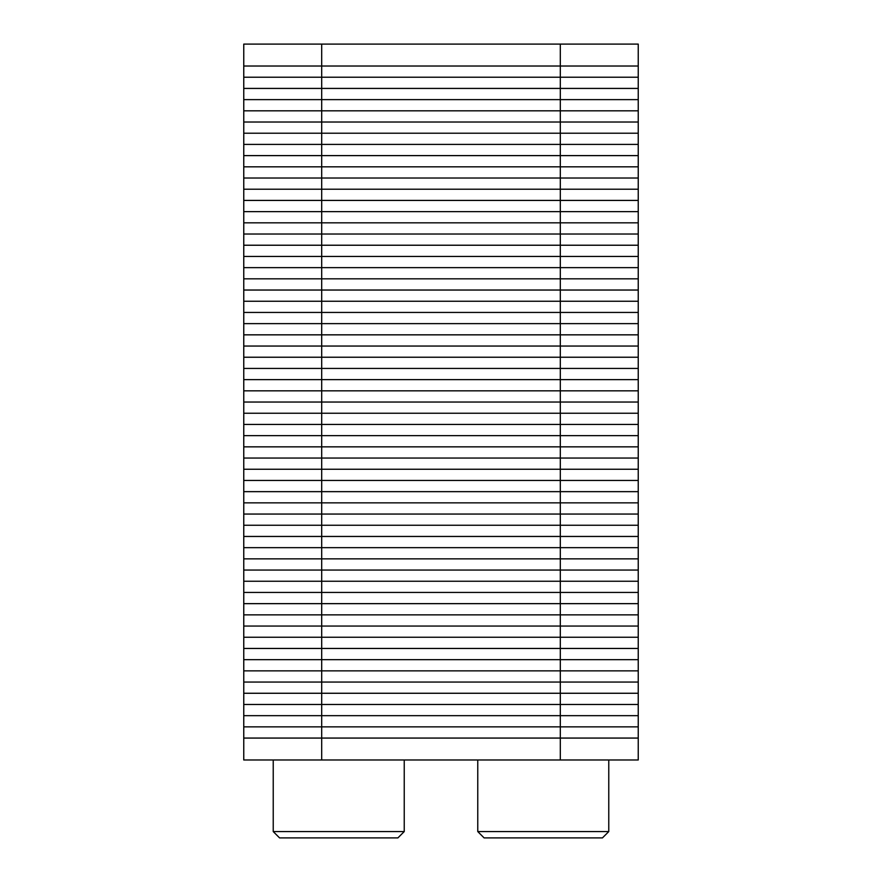 <?xml version="1.0" encoding="UTF-8"?>
<svg xmlns="http://www.w3.org/2000/svg" width="882" height="882" viewBox="0 0 882 882"><rect width="100%" height="100%" fill="white"/><g stroke="black" fill="none" stroke-linecap="round" stroke-linejoin="round"><path stroke-width="0.66" stroke-dasharray="4.41 3.31" d="M243.763 66.018L321.687 66.018L321.687 44.1L243.763 44.1L243.763 66.018L321.687 66.018L243.763 66.018L243.763 626.055L638.237 626.055L638.237 759.986L243.763 759.986L243.763 738.069L638.237 738.069M321.687 44.1L560.313 44.1L560.313 178.021L321.687 178.021L638.237 178.021L638.237 66.018L321.687 66.018L560.313 66.018L321.687 66.018L321.687 178.021L243.763 178.021L321.687 178.021L243.763 178.021L321.687 178.021L321.687 290.035L243.763 290.035L321.687 290.035L243.763 290.035L321.687 290.035L321.687 402.038L243.763 402.038L321.687 402.038L243.763 402.038L321.687 402.038L321.687 514.052L243.763 514.052L321.687 514.052L243.763 514.052L321.687 514.052L321.687 626.055L243.763 626.055L321.687 626.055L243.763 626.055L243.763 738.069L560.313 738.069L560.313 759.986M243.763 738.069L321.687 738.069L321.687 626.055L560.313 626.055L321.687 626.055L560.313 626.055L560.313 514.052L638.237 514.052L560.313 514.052L638.237 514.052L638.237 402.038L560.313 402.038L638.237 402.038L560.313 402.038L638.237 402.038L638.237 290.035L560.313 290.035L638.237 290.035L560.313 290.035L638.237 290.035L638.237 178.021L560.313 178.021L638.237 178.021L560.313 178.021L560.313 290.035L321.687 290.035L560.313 290.035L321.687 290.035L560.313 290.035L560.313 402.038L321.687 402.038L560.313 402.038L321.687 402.038L560.313 402.038L560.313 514.052L321.687 514.052L638.237 514.052L638.237 626.055L560.313 626.055L638.237 626.055L560.313 626.055L560.313 738.069L321.687 738.069L321.687 759.986M404.232 759.986L273.233 759.986L404.232 759.986L273.233 759.986L404.232 759.986L404.232 831.572L273.233 831.572L404.232 831.572L397.903 837.9L279.561 837.9L397.903 837.9L279.561 837.9L273.233 831.572L404.232 831.572M608.767 759.986L477.768 759.986L608.767 759.986L477.768 759.986L608.767 759.986L608.767 831.572L477.768 831.572L608.767 831.572L602.439 837.9L484.097 837.9L602.439 837.9L484.097 837.9L477.768 831.572L608.767 831.572M638.237 66.018L638.237 44.1L560.313 44.1M243.763 726.867L638.237 726.867M243.763 715.666L638.237 715.666M243.763 704.464L638.237 704.464M243.763 693.263L638.237 693.263M243.763 682.062L638.237 682.062M243.763 670.86L638.237 670.86M243.763 659.659L638.237 659.659M243.763 648.457L638.237 648.457M243.763 637.256L638.237 637.256M243.763 614.853L638.237 614.853M243.763 603.652L638.237 603.652M243.763 592.45L638.237 592.45M243.763 581.249L638.237 581.249M243.763 570.059L638.237 570.059M243.763 558.857L638.237 558.857M243.763 547.656L638.237 547.656M243.763 536.454L638.237 536.454M243.763 525.253L638.237 525.253M243.763 502.85L638.237 502.85M243.763 491.649L638.237 491.649M243.763 480.447L638.237 480.447M243.763 469.246L638.237 469.246M243.763 458.045L638.237 458.045M243.763 446.843L638.237 446.843M243.763 435.642L638.237 435.642M243.763 424.44L638.237 424.44M243.763 413.239L638.237 413.239M243.763 390.836L638.237 390.836M243.763 379.635L638.237 379.635M243.763 368.433L638.237 368.433M243.763 357.232L638.237 357.232M243.763 346.042L638.237 346.042M243.763 334.84L638.237 334.84M243.763 323.639L638.237 323.639M243.763 312.437L638.237 312.437M243.763 301.236L638.237 301.236M243.763 278.833L638.237 278.833M243.763 267.632L638.237 267.632M243.763 256.43L638.237 256.43M243.763 245.229L638.237 245.229M243.763 234.028L638.237 234.028M243.763 222.826L638.237 222.826M243.763 211.625L638.237 211.625M243.763 200.423L638.237 200.423M243.763 189.222L638.237 189.222M243.763 166.819L638.237 166.819M243.763 155.618L638.237 155.618M243.763 144.416L638.237 144.416M243.763 133.215L638.237 133.215M243.763 122.014L638.237 122.014M243.763 110.823L638.237 110.823M243.763 99.622L638.237 99.622M243.763 88.421L638.237 88.421M243.763 77.219L638.237 77.219M273.233 759.986L273.233 831.572M477.768 759.986L477.768 831.572"/><path stroke-width="1.32" d="M638.237 66.018L560.313 66.018L560.313 44.1L638.237 44.1L638.237 66.018L560.313 66.018L638.237 66.018L638.237 626.055L243.763 626.055L243.763 759.986L638.237 759.986L638.237 738.069L243.763 738.069M638.237 738.069L560.313 738.069L560.313 66.018L321.687 66.018L560.313 66.018L321.687 66.018L321.687 178.021L638.237 178.021L321.687 178.021L321.687 290.035L638.237 290.035L321.687 290.035L321.687 402.038L638.237 402.038L321.687 402.038L321.687 514.052L638.237 514.052L321.687 514.052L321.687 626.055L638.237 626.055L560.313 626.055L638.237 626.055L638.237 738.069L321.687 738.069L560.313 738.069L560.313 759.986M560.313 44.1L321.687 44.1L321.687 66.018L243.763 66.018L321.687 66.018L243.763 66.018L243.763 178.021L321.687 178.021L243.763 178.021L243.763 290.035L321.687 290.035L243.763 290.035L243.763 402.038L321.687 402.038L243.763 402.038L243.763 514.052L321.687 514.052L243.763 514.052L243.763 626.055L321.687 626.055L243.763 626.055L321.687 626.055L321.687 759.986M404.232 759.986L404.232 831.572L273.233 831.572L273.233 759.986M273.233 831.572L279.561 837.9L397.903 837.9L404.232 831.572M608.767 759.986L608.767 831.572L477.768 831.572L477.768 759.986M477.768 831.572L484.097 837.9L602.439 837.9L608.767 831.572M321.687 44.1L243.763 44.1L243.763 66.018M638.237 726.867L243.763 726.867M638.237 715.666L243.763 715.666M638.237 704.464L243.763 704.464M638.237 693.263L243.763 693.263M638.237 682.062L243.763 682.062M638.237 670.86L243.763 670.86M638.237 659.659L243.763 659.659M638.237 648.457L243.763 648.457M638.237 637.256L243.763 637.256M638.237 614.853L243.763 614.853M638.237 603.652L243.763 603.652M638.237 592.45L243.763 592.45M638.237 581.249L243.763 581.249M638.237 570.059L243.763 570.059M638.237 558.857L243.763 558.857M638.237 547.656L243.763 547.656M638.237 536.454L243.763 536.454M638.237 525.253L243.763 525.253M321.687 514.052L243.763 514.052L321.687 514.052M638.237 502.85L243.763 502.85M638.237 491.649L243.763 491.649M638.237 480.447L243.763 480.447M638.237 469.246L243.763 469.246M638.237 458.045L243.763 458.045M638.237 446.843L243.763 446.843M638.237 435.642L243.763 435.642M638.237 424.44L243.763 424.44M638.237 413.239L243.763 413.239M321.687 402.038L243.763 402.038L321.687 402.038M638.237 390.836L243.763 390.836M638.237 379.635L243.763 379.635M638.237 368.433L243.763 368.433M638.237 357.232L243.763 357.232M638.237 346.042L243.763 346.042M638.237 334.84L243.763 334.84M638.237 323.639L243.763 323.639M638.237 312.437L243.763 312.437M638.237 301.236L243.763 301.236M321.687 290.035L243.763 290.035L321.687 290.035M638.237 278.833L243.763 278.833M638.237 267.632L243.763 267.632M638.237 256.43L243.763 256.43M638.237 245.229L243.763 245.229M638.237 234.028L243.763 234.028M638.237 222.826L243.763 222.826M638.237 211.625L243.763 211.625M638.237 200.423L243.763 200.423M638.237 189.222L243.763 189.222M321.687 178.021L243.763 178.021L321.687 178.021M638.237 166.819L243.763 166.819M638.237 155.618L243.763 155.618M638.237 144.416L243.763 144.416M638.237 133.215L243.763 133.215M638.237 122.014L243.763 122.014M638.237 110.823L243.763 110.823M638.237 99.622L243.763 99.622M638.237 88.421L243.763 88.421M638.237 77.219L243.763 77.219"/></g></svg>
